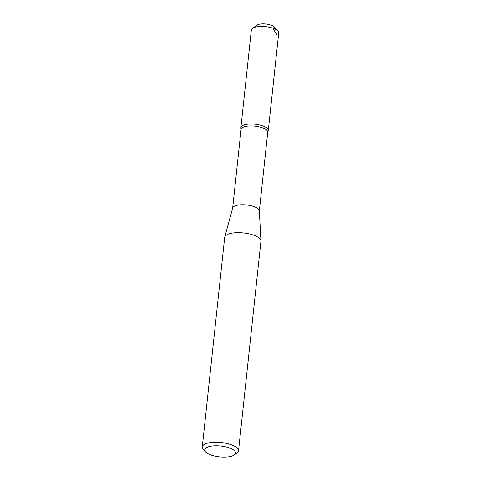 <?xml version="1.0" encoding="UTF-8"?>
<svg xmlns="http://www.w3.org/2000/svg" width="481" height="481" viewBox="0 0 481 481"><rect width="100%" height="100%" fill="white"/><g stroke="black" fill="none" stroke-linecap="round" stroke-linejoin="round"><path stroke-width="0.72" d="M205.646 451.966L203.361 449.507A18.23 6.415 6.1 0 1 202.285 446.969L224.681 237.41A18.23 6.415 6.1 0 1 224.753 237.049L232.702 207.96A13.408 4.72 6.1 0 1 246.482 204.96A13.408 4.72 6.1 0 1 259.325 210.81L260.949 240.921A18.23 6.415 6.1 0 1 260.936 241.282L238.54 450.841A18.23 6.415 6.1 0 1 236.959 453.102L234.205 455.014A15.494 5.453 6.1 0 1 233.712 455.321A15.494 5.453 6.1 0 1 219.011 456.812A15.494 5.453 6.1 0 1 205.646 451.966A15.494 5.453 6.1 0 1 220.725 446.031A15.494 5.453 6.1 0 1 234.205 455.014M224.753 237.049A18.23 6.415 6.1 0 1 243.494 232.966A18.23 6.415 6.1 0 1 260.949 240.921M202.285 446.969A18.23 6.415 6.1 0 1 221.098 442.526A18.23 6.415 6.1 0 1 238.54 450.841M232.666 208.093L241.071 129.431A13.408 4.72 6.1 0 1 254.906 126.166A13.408 4.72 6.1 0 1 267.737 132.281L259.331 210.943M241.053 129.587L240.921 127.91A13.751 4.84 6.1 0 1 255.11 124.242A13.751 4.84 6.1 0 1 268.206 130.826L267.719 132.437M240.939 128.132A13.763 4.84 6.1 0 1 240.909 127.591L251.341 30.002A13.763 4.84 6.1 0 1 252.537 28.295L257.101 25.12A9.229 3.247 6.1 0 1 257.395 24.934A9.229 3.247 6.1 0 1 266.155 24.05A9.229 3.247 6.1 0 1 274.11 26.936L277.904 31.006A13.763 4.84 6.1 0 1 278.715 32.924L268.284 130.513A13.763 4.84 6.1 0 1 268.145 131.036M252.537 28.295A13.763 4.84 6.1 0 1 252.976 28.024A13.763 4.84 6.1 0 1 266.035 26.702A13.763 4.84 6.1 0 1 277.904 31.006M240.909 127.591A13.763 4.84 6.1 0 1 242.544 125.613A13.763 4.84 6.1 0 1 258.201 124.693A13.763 4.84 6.1 0 1 268.284 130.513M266.877 130.339L267.105 128.241M277.08 34.903L273.557 29.545"/></g></svg>
